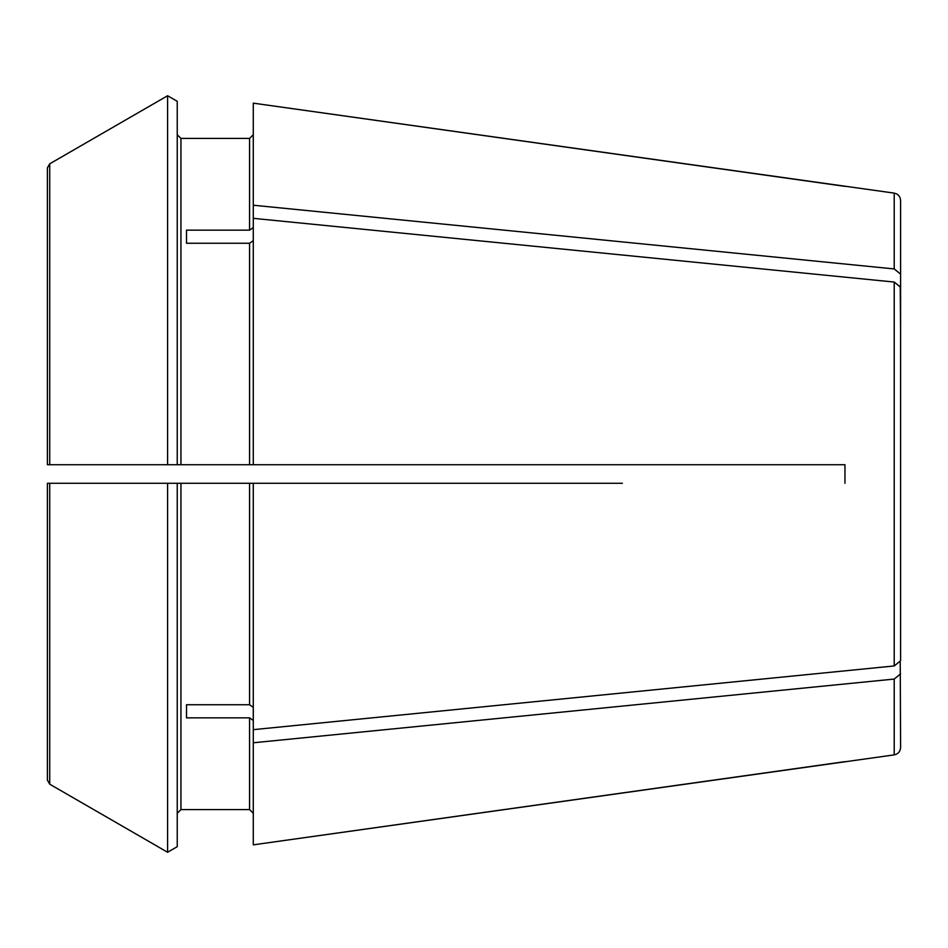 <?xml version="1.0" encoding="UTF-8"?>
<svg xmlns="http://www.w3.org/2000/svg" width="948" height="948" viewBox="0 0 948 948"><rect width="100%" height="100%" fill="white"/><g stroke="black" fill="none" stroke-linecap="round" stroke-linejoin="round"><path stroke-width="1.42" d="M253.282 240.638L249.573 243.257L249.573 464.721L844.952 464.721L844.952 483.279L844.952 464.721L622.386 464.721M253.282 205.218L894.213 268.936L894.213 193.119L253.282 103.154L253.282 218.336L894.213 282.054L900.6 287.256L900.6 660.744L894.213 665.946L253.282 729.664L253.282 742.782L894.213 679.064L900.6 673.862L894.213 679.064L894.213 754.881C898.123 754.051 900.256 751.598 900.6 747.534L900.233 662.308M186.507 243.257L186.507 230.151L186.507 243.257L249.573 243.257M186.507 230.151L249.573 230.151L253.282 227.52M894.213 193.119C898.123 193.949 900.256 196.402 900.6 200.466L900.6 274.138L894.213 268.936L900.6 274.138L900.6 333.175L900.233 285.692M894.213 754.881L253.282 844.846L844.952 761.647M253.282 813.301L249.573 809.592L180.95 809.592L177.24 813.301L180.95 809.592L249.573 809.592L253.282 813.301M54.818 483.279L177.24 483.279L177.24 846.694L167.595 852.264L49.723 784.186L49.723 483.279L167.595 483.279L167.595 852.264L49.723 784.186L47.4 780.157L47.4 483.279L47.4 780.157L49.723 784.186M177.24 846.694L167.595 852.264M167.595 95.736L177.24 101.306L167.595 95.736L49.723 163.814L167.595 95.736L167.595 464.721L49.723 464.721L49.723 163.814L47.4 167.843L47.4 464.721L249.573 464.721M180.95 464.721L180.95 138.408L177.24 134.699L180.95 138.408L249.573 138.408L253.282 134.699L249.573 138.408L249.573 230.151M253.282 720.48L249.573 717.849L186.507 717.849L186.507 704.743L249.573 704.743L253.282 707.362M186.507 717.849L186.507 704.743M622.386 483.279L253.282 483.279L253.282 729.664M54.818 464.721L47.4 464.721L47.4 167.843L47.4 380.61M167.595 464.721L177.24 464.721L177.24 101.306M49.723 464.721L47.4 464.721M253.282 742.782L253.282 844.846M47.4 780.157L47.4 483.279L49.723 483.279M253.282 218.336L253.282 464.721M167.595 483.279L253.282 483.279M900.6 601.719L900.6 660.744M900.6 346.281L900.6 287.256M844.952 186.353L253.282 103.154M894.213 282.054L894.213 665.946M249.573 717.849L249.573 809.592M249.573 483.279L249.573 704.743M180.95 809.592L180.95 483.279"/></g></svg>
